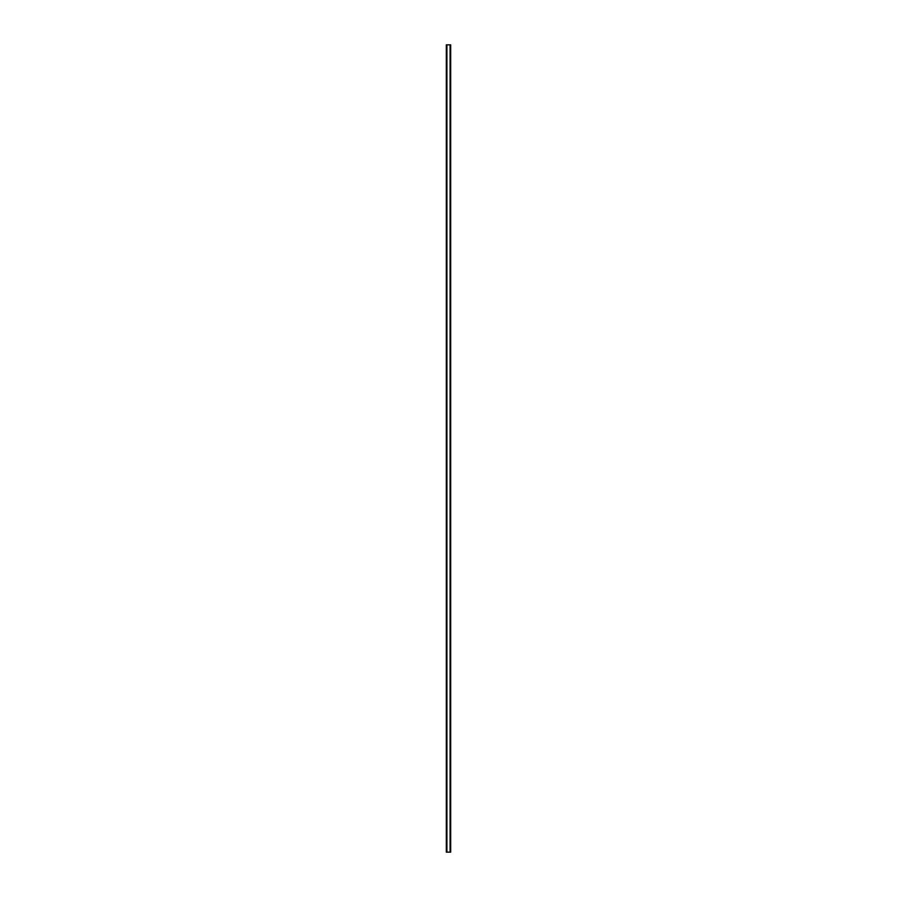 <?xml version="1.0" encoding="UTF-8"?>
<svg xmlns="http://www.w3.org/2000/svg" width="897" height="897" viewBox="0 0 897 897"><rect width="100%" height="100%" fill="white"/><g stroke="black" fill="none" stroke-linecap="round" stroke-linejoin="round"><path stroke-width="1.35" d="M450.563 44.85L446.314 44.85L446.314 852.15L450.686 852.15L450.686 44.85L450.563 852.15M450.619 44.85L450.619 852.15L450.653 44.85M446.347 852.15L446.347 44.85L446.381 852.15M446.784 44.85L446.784 852.15M446.829 44.85L446.829 852.15M446.919 44.85L446.919 852.15M450.081 44.85L450.081 852.15M450.171 44.85L450.171 852.15M450.216 44.85L450.216 852.15M446.437 44.85L446.437 852.15"/></g></svg>
